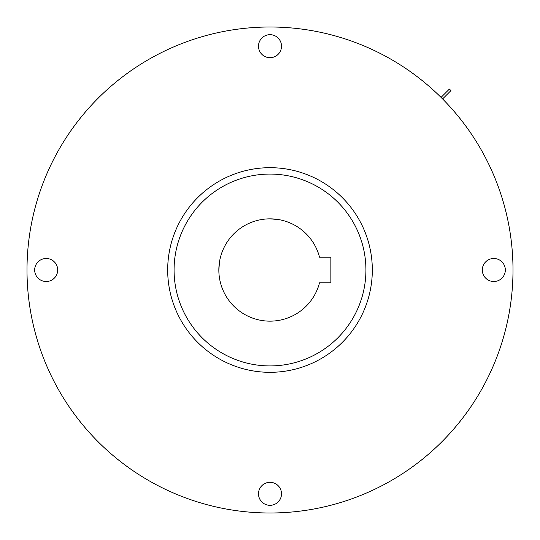 <?xml version="1.0" encoding="UTF-8"?>
<svg xmlns="http://www.w3.org/2000/svg" width="540" height="540" viewBox="0 0 540 540"><rect width="100%" height="100%" fill="white"/><g stroke="black" fill="none" stroke-linecap="round" stroke-linejoin="round"><path stroke-width="0.81" d="M319.531 282.791A51.158 51.158 0 0 1 218.842 270A51.158 51.158 0 0 1 319.531 257.209L330.878 257.209L330.878 282.791L319.531 282.791M270 218.842C259.031 219.611 259.031 219.611 270 218.842L278.498 219.55M219.55 261.502L218.842 270C219.611 280.969 219.611 280.969 218.842 270M441.052 97.403L449.388 89.059L450.94 90.612L442.598 98.948M174.076 270A95.924 95.924 0 0 1 270 174.076A95.924 95.924 0 0 1 365.924 270A95.924 95.924 0 0 1 270 365.924A95.924 95.924 0 0 1 174.076 270M167.684 270A102.317 102.317 0 0 1 270 167.684A102.317 102.317 0 0 1 372.317 270A102.317 102.317 0 0 1 270 372.317A102.317 102.317 0 0 1 167.684 270M270 482.308A11.509 11.509 0 0 1 281.509 493.817A11.509 11.509 0 0 1 270 505.325A11.509 11.509 0 0 1 258.491 493.817A11.509 11.509 0 0 1 270 482.308M482.308 270A11.509 11.509 0 0 1 493.817 258.491A11.509 11.509 0 0 1 505.325 270A11.509 11.509 0 0 1 493.817 281.509A11.509 11.509 0 0 1 482.308 270M270 57.692A11.509 11.509 0 0 1 258.491 46.184A11.509 11.509 0 0 1 270 34.675A11.509 11.509 0 0 1 281.509 46.184A11.509 11.509 0 0 1 270 57.692M57.692 270A11.509 11.509 0 0 1 46.184 281.509A11.509 11.509 0 0 1 34.675 270A11.509 11.509 0 0 1 46.184 258.491A11.509 11.509 0 0 1 57.692 270M513 270A243 243 0 0 0 270 27A243 243 0 0 0 27 270A243 243 0 0 0 270 513A243 243 0 0 0 513 270"/></g></svg>
